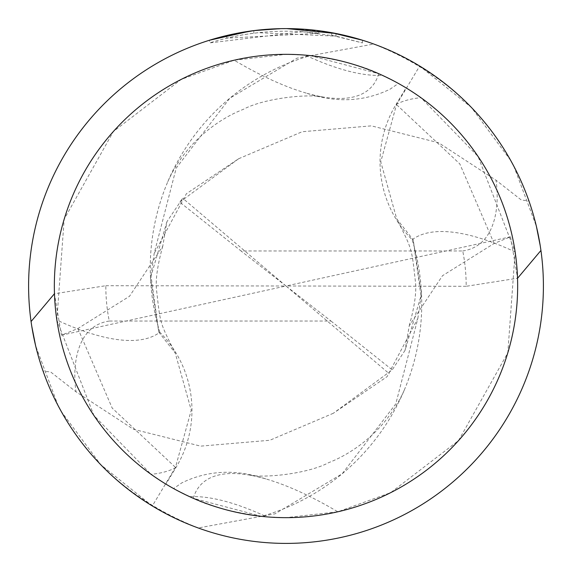 <?xml version="1.0" encoding="UTF-8"?>
<svg xmlns="http://www.w3.org/2000/svg" width="572" height="572" viewBox="0 0 572 572"><rect width="100%" height="100%" fill="white"/><g stroke="black" fill="none" stroke-linecap="round" stroke-linejoin="round"><path stroke-width="0.43" stroke-dasharray="2.86 2.15" d="M159.838 332.268A220.849 220.849 0 0 1 310.346 55.627L378.736 73.709C403.21 85.671 404.411 86.208 382.353 75.332C364.007 65.837 338.317 59.109 305.291 55.148L286 54.333A231.66 231.66 0 0 1 517.66 286A231.66 231.66 0 0 1 286 517.66L337.816 511.79L390.762 492.606L458.587 440.533L507.822 352.802L515.143 251.937L478.063 156.478L420.935 97.698L406.077 87.895L396.074 104.397A110.682 110.682 0 0 0 412.162 239.732A220.849 220.849 0 0 1 261.654 516.373A231.66 231.66 0 0 1 165.923 484.105L175.926 467.603A110.682 110.682 0 0 0 159.838 332.268A280.116 93.944 -136.8 0 1 56.857 320.063L93.937 415.522L151.065 474.302L165.923 484.105M310.346 55.627A231.66 231.66 0 0 1 406.077 87.895M378.736 73.709A265.808 89.146 -136.8 0 1 323.123 97.011A265.808 89.146 -136.8 0 1 306.163 93.086C336.243 103.103 364.257 101.773 390.204 89.11L398.419 83.448L382.353 75.332A279.15 93.622 -136.8 0 1 305.291 55.148M286 28.6A257.4 257.4 0 0 1 543.4 286A257.4 257.4 0 0 1 286 543.4A257.4 257.4 0 0 1 28.6 286A257.4 257.4 0 0 1 286 28.6M309.073 29.637L318.783 30.695L286.815 28.6L300.55 29.015M331.724 35.314L362.491 42.929L335.964 36.122L302.595 31.717L302.595 29.136L335.964 33.498L336.071 36.143L331.724 35.314L331.724 32.697L362.491 40.226L362.491 42.929L362.491 40.226M286.815 28.6L292.414 28.679M294.709 28.75L305.555 29.344M302.595 31.717L209.524 42.921C245.245 31.817 281.667 28.614 318.783 33.29L226.791 38.152A254.826 254.826 0 0 1 253.832 33.212L258.179 32.697L336.071 36.143M226.791 35.5L226.791 38.152L226.791 35.5A257.4 257.4 0 0 1 253.832 30.616L253.832 33.212L253.832 30.616L267.646 29.258M285.185 28.6L257.8 30.152L236.107 33.483L209.524 40.226L209.524 42.921M318.783 33.29L318.783 30.695M269.433 29.136L280.351 28.664M335.964 36.122L335.964 33.498L335.964 36.122M250.007 31.131L266.166 29.365M266.774 29.322L282.94 28.621M306.163 93.086A265.808 89.146 -136.8 0 1 234.184 60.21L181.238 79.394L113.413 131.467L64.178 219.198L56.857 320.063M261.654 516.373L193.264 498.291C168.79 486.329 167.589 485.792 189.647 496.668A279.15 93.622 43.2 0 1 266.709 516.852L286 517.667A231.66 231.66 0 0 1 54.34 286A231.66 231.66 0 0 1 286 54.34L234.184 60.21M412.162 239.732A280.116 93.944 43.2 0 1 515.143 251.937M193.264 498.291A265.808 89.146 43.2 0 1 248.877 474.989A265.808 89.146 43.2 0 1 265.837 478.914A265.808 89.146 43.2 0 1 337.816 511.79M265.837 478.914C235.757 468.897 207.743 470.227 181.796 482.89L173.581 488.552L189.647 496.668C207.993 506.163 233.683 512.891 266.709 516.852M333.354 413.263L269.827 440.268L200.636 446.139L133.412 429.265L75.99 391.784L50.715 372.014L43.043 371.013C69.805 445.102 121.536 497.418 198.234 527.97L275.082 513.813L342.192 473.78L395.781 403.918L417.825 318.525L387.058 376.691L333.354 413.263L392.228 369.877L405.083 350.271L420.956 295.931L413.22 239.882L396.746 218.876L380.759 161.819L396.532 104.626L419.684 66.037L471.314 107.357L510.782 160.596M513.792 166.137L536.393 226.355M540.225 245.703L540.933 250.464A257.4 257.4 0 0 0 528.957 200.987C502.195 126.898 450.464 74.582 373.766 44.03L296.918 58.187L229.808 98.22L176.219 168.082L154.175 253.475L150.522 278.564L158.78 332.118L175.254 353.124L191.241 410.181L175.468 467.374L152.316 505.963L100.686 464.643L61.218 411.404M510.531 236.808L286 286L330.995 321.042L109.259 321.042A180.18 180.18 0 0 1 105.82 285.707L54.419 293.765L61.461 335.192L77.899 328.521L129.494 296.303L162.755 246.246L166.917 221.729L182.711 198.248L179.772 202.123L241.005 250.958L462.741 250.958A180.18 180.18 0 0 1 466.18 286.293L517.581 278.235L510.539 236.808L494.101 243.479L442.506 275.697L409.245 325.754L405.083 350.271M417.825 318.525L421.478 293.436L413.22 239.882M166.917 221.729L151.044 276.069L158.78 332.118M179.772 202.123L238.646 158.737L186.4 193.715L154.175 253.475M238.646 158.737L302.173 131.732L371.357 125.861L438.588 142.735L496.01 180.216L521.278 199.978L528.957 200.987M58.208 405.863L35.607 345.645M31.775 326.297L31.067 321.535A257.4 257.4 0 0 0 43.043 371.013M466.18 286.293L286 286L241.005 250.958M105.82 285.707L286 286L182.711 198.248M462.741 250.958C495.602 246.16 499.828 206.535 496.01 180.216M109.259 321.042C76.398 325.84 72.172 365.465 75.99 391.784M198.234 527.97A257.4 257.4 0 0 1 152.316 505.963M373.766 44.03A257.4 257.4 0 0 1 419.684 66.037M330.995 321.042L392.228 369.877M61.469 335.192L286 286L389.289 373.752M175.926 467.603A386.758 129.708 -136.8 0 1 151.065 474.302M396.074 104.397A386.758 129.708 43.2 0 1 420.935 97.698M494.101 243.479L459.781 163.871L396.532 104.626M77.899 328.521L112.219 408.129L175.468 467.374M167.782 181.746C186.601 139.554 222.279 117.382 243.257 109.381C263.635 98.37 307.2 93.586 323.123 97.011M404.218 390.254C385.399 432.446 349.721 454.618 328.743 462.619C308.365 473.63 264.8 478.414 248.877 474.989M409.252 325.754C414.564 306.585 416.631 291.992 415.444 281.96C411.49 247.197 412.462 250.4 396.746 218.876M162.748 246.246C157.436 265.415 155.369 280.008 156.556 290.04C160.51 324.803 159.538 321.6 175.254 353.124"/><path stroke-width="0.86" d="M286 54.34A231.66 231.66 0 0 1 517.66 286A231.66 231.66 0 0 1 286 517.66A231.66 231.66 0 0 1 54.34 286A231.66 231.66 0 0 1 286 54.34M286 28.6A257.4 257.4 0 0 1 543.4 286A257.4 257.4 0 0 1 286 543.4A257.4 257.4 0 0 1 28.6 286A257.4 257.4 0 0 1 286 28.6M300.55 29.015L302.595 29.136M331.724 32.697L362.491 40.226M336.071 33.519L286.815 28.6M292.414 28.679L294.709 28.75M305.555 29.344L309.073 29.637M280.351 28.664L253.832 30.616L226.791 35.5M267.646 29.258L269.433 29.136M209.524 40.226L250.007 31.131M266.166 29.365L266.774 29.322M282.94 28.621L285.185 28.6M510.782 160.596L513.792 166.137M536.393 226.355L540.225 245.703M540.933 250.464L517.588 278.235M31.067 321.535L54.411 293.765M61.218 411.404L58.208 405.863M35.607 345.645L31.775 326.297"/></g></svg>
